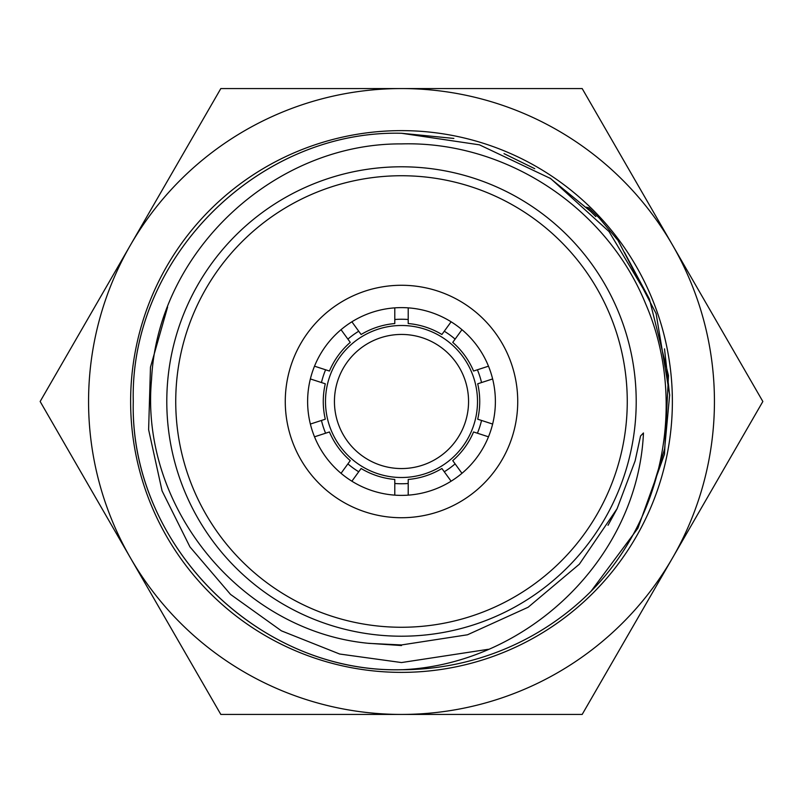 <?xml version="1.0" encoding="UTF-8"?>
<svg xmlns="http://www.w3.org/2000/svg" width="803" height="803" viewBox="0 0 803 803"><rect width="100%" height="100%" fill="white"/><g stroke="black" fill="none" stroke-linecap="round" stroke-linejoin="round"><path stroke-width="1.2" d="M321.461 420.461A82.257 82.257 0 0 0 325.596 433.208M347.89 463.883A82.257 82.257 0 0 0 358.74 471.773M394.795 483.486A82.257 82.257 0 0 0 408.205 483.486M444.26 471.773A82.257 82.257 0 0 0 455.11 463.883M477.404 433.208A82.257 82.257 0 0 0 481.539 420.461M481.539 382.539A82.257 82.257 0 0 0 477.404 369.792M455.11 339.117A82.257 82.257 0 0 0 444.26 331.227M408.205 319.514A82.257 82.257 0 0 0 394.795 319.514M358.74 331.227A82.257 82.257 0 0 0 347.89 339.117M325.596 369.792A82.257 82.257 0 0 0 321.461 382.539M492.63 378.946L477.705 383.794A78.232 78.232 0 0 1 477.705 419.206L492.63 424.054M310.37 424.054L325.295 419.206A78.232 78.232 0 0 1 325.295 383.794L310.37 378.946M314.515 436.812L329.441 431.964A78.232 78.232 0 0 0 350.259 460.621L341.034 473.318M351.885 481.198L361.109 468.5A78.232 78.232 0 0 0 394.795 479.451L394.795 495.14M408.205 495.14L408.205 479.451A78.232 78.232 0 0 0 441.891 468.5L451.115 481.198M461.966 473.318L452.741 460.621A78.232 78.232 0 0 0 473.559 431.964L488.485 436.812M488.485 366.188L473.559 371.036A78.232 78.232 0 0 0 452.741 342.379L461.966 329.682M451.115 321.802L441.891 334.5A78.232 78.232 0 0 0 408.205 323.549L408.205 307.86M394.795 307.86L394.795 323.549A78.232 78.232 0 0 0 361.109 334.5L351.885 321.802M341.034 329.682L350.259 342.379A78.232 78.232 0 0 0 329.441 371.036L314.515 366.188M285.296 399.071A116.234 116.234 0 0 1 403.929 285.296A116.234 116.234 0 0 1 517.704 403.929A116.234 116.234 0 0 1 399.071 517.704A116.234 116.234 0 0 1 285.296 399.071M495.361 403.467A93.881 93.881 0 0 0 403.467 307.639A93.881 93.881 0 0 0 307.639 399.533A93.881 93.881 0 0 0 399.533 495.361A93.881 93.881 0 0 0 495.361 403.467M175.787 396.772A225.763 225.763 0 0 0 396.772 627.213A225.763 225.763 0 0 0 627.213 406.228A225.763 225.763 0 0 0 406.228 175.787A225.763 225.763 0 0 0 175.787 396.772M636.157 406.408A234.707 234.707 0 0 1 396.592 636.157A234.707 234.707 0 0 1 166.843 396.592A234.707 234.707 0 0 1 406.408 166.843A234.707 234.707 0 0 1 636.157 406.408M401.5 645.552L368.266 643.273M401.5 672.372A270.872 270.872 0 0 1 130.628 401.5A270.872 270.872 0 0 1 401.5 130.628A270.872 270.872 0 0 1 672.372 401.5A270.872 270.872 0 0 1 401.5 672.372M488.314 649.296L401.5 662.555L339.649 654.023L281.431 630.847L230.511 594.391L189.96 546.923L162.065 490.884L148.615 429.675L150.472 367.152L167.596 307.087M595.826 216.589L586.411 207.174L588.94 207.867L599.349 218.155L618.079 240.519L656.111 313.602L669.662 394.835L664.613 448.917L648.794 500.61M582.175 714.439L762.85 401.5L582.175 88.561L220.825 88.561L40.15 401.5L220.825 714.439L582.175 714.439M130.487 557.965A312.939 312.939 0 0 0 672.512 557.965A312.939 312.939 0 0 0 401.5 88.561A312.939 312.939 0 0 0 130.487 557.965M401.5 644.95L467.487 634.782L528.153 607.239L579.344 564.198L617.105 508.68L635.113 460.932L640.553 435.979L643.464 432.968C637.853 558.587 527.049 664.101 402.313 669.732A268.232 268.232 0 0 0 590.918 591.42C664.482 517.303 686.956 399.282 645.682 303.925C606.576 207.415 505.8 140.896 401.5 143.898C273.974 143.095 157.529 251.801 151.536 379.689C139.592 507.215 241.352 631.69 369.29 643.394L401.5 644.95M590.918 591.42L637.913 528.223L664.513 454.157L668.477 375.573L649.446 299.168L609.015 231.535L550.667 178.567L479.431 144.831L401.5 133.268C258.446 129.584 129.684 257.833 133.268 401.299C129.705 544.835 257.622 673.205 401.5 669.732L402.313 669.732M669.672 395.548L664.513 348.853M649.326 298.887L624.513 252.453M591.319 211.982L549.914 178.065M534.748 168.7L504.003 153.624M453.856 138.427L401.5 133.268C257.984 129.664 129.584 258.154 133.268 401.63C129.574 544.805 258.335 673.526 401.5 669.732M401.5 477.504A76.004 76.004 0 0 1 325.496 401.5A76.004 76.004 0 0 1 401.5 325.496A76.004 76.004 0 0 1 477.504 401.5A76.004 76.004 0 0 1 401.5 477.504M401.5 334.439A67.061 67.061 0 0 0 334.439 401.5A67.061 67.061 0 0 0 401.5 468.561A67.061 67.061 0 0 0 468.561 401.5A67.061 67.061 0 0 0 401.5 334.439M378.936 88.561L243.369 88.561M243.369 714.439L378.936 714.439M608.022 525.303L617.105 508.68"/></g></svg>
